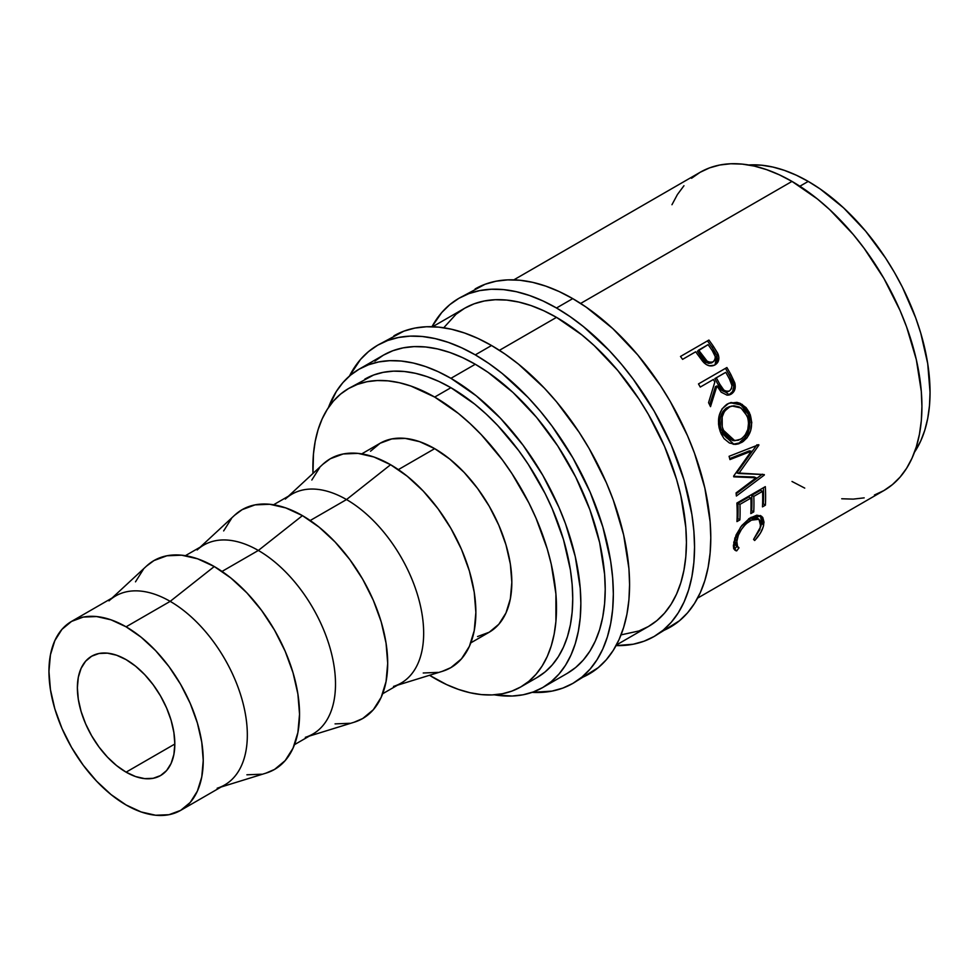<?xml version="1.0" encoding="UTF-8"?>
<svg xmlns="http://www.w3.org/2000/svg" width="979" height="979" viewBox="0 0 979 979"><rect width="100%" height="100%" fill="white"/><g stroke="black" fill="none" stroke-linecap="round" stroke-linejoin="round"><path stroke-width="1.47" d="M661.89 631.21A195.237 112.72 -120 0 0 670.358 627.111A195.237 112.72 -120 0 0 700.279 470.666A195.237 112.72 -120 0 0 572.739 298.619L556.5 307.993A195.237 112.72 60 0 1 684.04 480.04A195.237 112.72 60 0 1 654.119 636.485A195.237 112.72 60 0 1 616.072 645.602L633.193 644.231L644.072 641.196L654.119 636.485L663.211 630.146L671.288 622.24L678.251 612.842L684.04 602.048L688.604 589.945L691.896 576.68L693.878 562.35L694.552 547.114L693.878 531.095L691.896 514.477L684.04 480.04L671.288 445.115L654.119 411.045L633.193 379.142L621.579 364.396L609.33 350.629L583.423 326.607L570.023 316.572L556.5 307.993L572.739 298.619L559.205 291.571L545.805 286.137L532.662 282.344L519.91 280.251L507.66 279.872L496.035 281.206L485.156 284.24L458.882 298.326A195.237 112.72 60 0 1 556.5 307.993L542.966 300.945L529.566 295.511L516.422 291.718L503.671 289.625L491.421 289.246L479.796 290.579L468.917 293.614L458.882 298.326A195.237 112.72 60 0 0 431.959 326.717L441.713 312.57L449.777 304.665L458.882 298.326M580.694 678.092A195.237 112.72 -120 0 0 589.15 673.993A195.237 112.72 -120 0 0 619.071 517.548A195.237 112.72 -120 0 0 491.531 345.501L475.292 354.875A195.237 112.72 60 0 1 602.831 526.922A195.237 112.72 60 0 1 572.911 683.366A195.237 112.72 60 0 1 532.087 692.373L551.985 691.113L562.864 688.078L572.911 683.366L582.003 677.027L590.08 669.122L597.043 659.724L602.831 648.93L607.396 636.839L610.688 623.562L612.67 609.232L613.343 593.996L612.67 577.989L610.688 561.359L602.831 526.922L590.08 491.996L572.911 457.927L551.985 426.024L540.371 411.278L528.122 397.511L502.227 373.488L488.815 363.454L475.292 354.875L491.531 345.501L477.997 338.453L464.597 333.019L451.454 329.225L438.702 327.133L426.452 326.753L414.827 328.087L403.948 331.122L377.674 345.208A195.237 112.72 60 0 1 475.292 354.875L461.758 347.839L448.358 342.393L435.214 338.612L422.463 336.507L410.213 336.127L398.588 337.461L387.708 340.496L377.674 345.208A195.237 112.72 60 0 0 349.466 376.058L360.505 359.452L368.569 351.547L377.674 345.208M530.116 680.246A195.237 112.72 -120 0 0 531.181 680.503L530.116 680.246M126.095 772.162A68.909 39.784 60 0 1 81.086 711.439A68.909 39.784 60 0 1 91.647 656.224A68.909 39.784 60 0 1 126.095 659.626L116.587 655.22L107.445 653.152L99.026 653.482L91.647 656.224L85.589 661.241L81.086 668.376L78.308 677.321L77.378 687.76L78.308 699.275L81.086 711.439L85.589 723.762L91.647 735.78L99.026 747.05L107.445 757.11L116.587 765.59L126.095 772.162L135.604 776.567L144.745 778.635L153.165 778.305L160.556 775.564L166.614 770.546L171.117 763.412L173.883 754.466L174.825 744.028L126.095 772.162L174.825 744.028L173.883 732.512L171.117 720.348L166.614 708.025L160.556 695.996L153.165 684.737L144.745 674.678L135.604 666.197L126.095 659.626A68.909 39.784 60 0 1 171.117 720.348A68.909 39.784 60 0 1 160.556 775.564A68.909 39.784 60 0 1 126.095 772.162M180.65 810.379L168.963 814.712L155.624 815.238L141.147 811.958L126.095 804.971L111.043 794.569L96.578 781.144L83.239 765.223L71.54 747.393L61.946 728.352L54.824 708.833L50.431 689.583L48.95 671.349L50.431 654.829L54.824 640.658L61.946 629.362L71.54 621.408L83.239 617.076L96.578 616.55L111.043 619.829L126.095 626.817L141.147 637.207L155.624 650.643L168.963 666.564L180.65 684.394L190.244 703.436L197.366 722.955L201.76 742.204L203.24 760.438L201.76 776.959L197.366 791.13L190.244 802.425L180.65 810.379L224.729 784.925A109.097 62.986 -120 0 0 241.458 697.501A109.097 62.986 -120 0 0 170.187 601.363L126.095 626.817A109.097 62.986 60 0 1 197.366 722.955A109.097 62.986 60 0 1 180.65 810.379A109.097 62.986 60 0 1 126.095 804.971A109.097 62.986 60 0 1 54.824 708.833A109.097 62.986 60 0 1 71.54 621.408A109.097 62.986 60 0 1 126.095 626.817L170.187 601.363A109.097 62.986 60 0 1 243.233 703.974A109.097 62.986 60 0 1 217.167 788.23M221.168 786.994L266.19 773.067A120.588 69.619 -120 0 0 295.009 679.94A120.588 69.619 -120 0 0 214.266 566.535L170.187 601.363L214.266 566.535L197.636 558.813L181.629 555.191L166.895 555.778L153.972 560.563L146.422 566.18M294.495 744.652L312.901 734.03A109.097 62.986 -120 0 0 329.629 646.593A109.097 62.986 -120 0 0 258.346 550.455L222.037 571.418L258.346 550.455A109.097 62.986 60 0 1 331.404 653.066A109.097 62.986 60 0 1 305.326 737.322M309.327 736.086L354.361 722.159A120.588 69.619 -120 0 0 383.168 629.044A120.588 69.619 -120 0 0 302.438 515.627L258.346 550.455L302.438 515.627L285.795 507.917L269.8 504.283L255.066 504.87L242.143 509.655L234.581 515.284M382.667 693.744L401.072 683.122A109.097 62.986 -120 0 0 417.788 595.697A109.097 62.986 -120 0 0 346.517 499.559L310.196 520.522L346.517 499.559A109.097 62.986 60 0 1 419.563 602.158A109.097 62.986 60 0 1 393.497 686.414M397.498 685.178L442.532 671.264A120.588 69.619 -120 0 0 471.34 578.136A120.588 69.619 -120 0 0 390.597 464.719L346.517 499.559L390.597 464.719L373.966 457.009L357.971 453.375L343.225 453.962L330.302 458.747L322.752 464.376M477.544 636.546L489.231 632.214A109.097 62.986 -120 0 0 505.959 544.789A109.097 62.986 -120 0 0 434.688 448.651L398.367 469.614L434.688 448.651L419.636 441.676L405.159 438.384L391.82 438.922L380.133 443.242L370.539 451.209M364.788 379.167A172.267 99.454 -120 0 1 450.927 387.696L474.693 404.119L486.282 414.166L497.54 425.314L518.601 450.475L528.207 464.242L545.083 493.489L552.205 508.688L563.463 539.502L570.402 569.888L572.152 584.561L572.739 598.683L572.152 612.132L570.402 624.773L567.49 636.485L563.463 647.156L558.348 656.689L552.205 664.974L545.083 671.949L537.055 677.541A172.267 99.454 -120 0 0 563.463 539.502A172.267 99.454 -120 0 0 450.927 387.696L434.688 397.07A172.267 99.454 60 0 1 547.224 548.876A172.267 99.454 60 0 1 520.816 686.915A172.267 99.454 60 0 1 434.688 678.386A172.267 99.454 60 0 1 429.524 675.277L446.62 684.602L458.453 689.4L470.042 692.74L481.301 694.588L492.107 694.931L502.362 693.756L511.956 691.076L520.816 686.915L528.844 681.323L535.966 674.347L542.109 666.063L547.224 656.53L551.25 645.859L554.151 634.147L555.913 621.506L555.913 593.935L551.25 564.198L547.224 548.876L535.966 518.062L528.844 502.863L511.956 473.616L502.362 459.849L481.301 434.7L470.042 423.552L458.453 413.493L434.688 397.07L450.927 387.696L438.984 381.48L427.162 376.682L415.561 373.342L404.315 371.494L393.509 371.151L383.254 372.338L373.648 375.006L348.548 388.541A172.267 99.454 60 0 1 434.688 397.07L410.923 386.056L399.322 382.716L388.076 380.868L377.258 380.537L367.015 381.712L357.408 384.392L348.548 388.541A172.267 99.454 60 0 0 312.986 473.432L313.464 453.962L315.214 441.321L318.114 429.597L322.152 418.926L327.255 409.406L333.398 401.109L340.521 394.133L348.548 388.541M808.238 181.409L799.88 186.23L808.238 181.409L796.294 175.192L784.473 170.395L772.884 167.054L761.625 165.206L748.678 164.986A172.267 99.454 -120 0 1 808.238 181.409A172.267 99.454 -120 0 1 914.496 452.188L920.774 440.868L924.8 430.197L927.713 418.474L929.463 405.832L930.05 392.395L927.713 363.601L920.774 333.215L915.671 317.783L902.405 287.19L894.378 272.333L885.518 257.954L865.656 231.166L843.604 207.878L820.182 188.971L808.238 181.409M359.048 369.218L368.496 364.788L378.738 361.936L389.679 360.676L401.206 361.031L413.211 363.001L425.584 366.574L438.188 371.69L450.927 378.322A183.746 106.087 60 0 0 359.048 369.218L350.482 375.19L342.895 382.63L336.335 391.478L328.43 407.607A183.746 106.087 60 0 1 359.048 369.218L383.413 355.157L392.86 350.727L403.103 347.863L414.044 346.615L425.571 346.97L437.576 348.94L449.936 352.501L462.553 357.629L475.292 364.261L488.019 372.326L513.008 392.493L536.541 417.335L557.712 445.898L575.725 477.103L589.884 509.716L599.625 542.525L604.594 574.232L605.218 589.309L604.594 603.651L602.721 617.137L599.625 629.632L595.33 641.012L589.884 651.17L583.325 660.017L575.725 667.458L567.159 673.417A183.746 106.087 -120 0 0 595.33 526.176A183.746 106.087 -120 0 0 475.292 364.261L450.927 378.322A183.746 106.087 60 0 1 570.965 540.249A183.746 106.087 60 0 1 542.807 687.491A183.746 106.087 60 0 1 494.248 694.809L512.176 696.032L523.116 694.784L533.359 691.92L542.807 687.491L551.361 681.519L558.96 674.078L565.519 665.243L570.965 655.073L575.26 643.692L578.356 631.198L580.229 617.712L580.853 603.37L580.229 588.306L575.26 556.586L565.519 523.789L558.96 507.379L542.807 475.304L523.116 445.286L500.648 418.449L476.271 395.834L450.927 378.322L475.292 364.261A183.746 106.087 -120 0 0 383.413 355.157L374.847 361.116M621.041 634.881L638.92 630.966L648.367 626.536A183.746 106.087 -120 0 0 676.538 479.294A183.746 106.087 -120 0 0 556.5 317.367L499.425 350.323L556.5 317.367A183.746 106.087 -120 0 0 464.621 308.275L456.055 314.235L443.732 327.769M874.431 495.007L883.878 490.577A183.746 106.087 -120 0 0 912.036 343.335A183.746 106.087 -120 0 0 791.999 181.409L580.633 303.441L791.999 181.409A183.746 106.087 -120 0 0 700.12 172.304L691.553 178.276M715.845 364.041L717.509 360.003L716.812 355.279L715.025 364.861C718.684 362.585 719.7 359.036 718.109 354.214L716.812 355.279L712.235 347.582A180.882 104.435 -120 0 0 707.768 341.328A180.882 104.435 60 0 1 712.235 347.582L713.446 346.407L712.235 347.582L716.812 355.279L718.109 354.214L713.446 346.407A183.746 106.087 -120 0 0 708.918 340.056L680.491 356.466L708.918 340.056A183.746 106.087 60 0 1 713.446 346.407L717.668 353.223L718.867 357.421L718.011 361.875L714.364 365.216L709.261 365.791L706.214 364.482L702.653 361.288L697.354 354.104A183.746 106.087 -120 0 0 695.702 351.779L682.583 359.354A183.746 106.087 -120 0 0 680.491 356.466A183.746 106.087 -120 0 1 682.583 359.354L695.702 351.779A183.746 106.087 -120 0 1 697.354 354.104L703.522 362.267C707.364 366.06 711.195 366.917 715.037 364.861L715.784 364.372M728.572 395.137L732.61 391.527L733.712 386.791L732.733 382.116L729.367 375.263A180.882 104.435 -120 0 0 725.476 368.373L726.895 367.529A183.746 106.087 60 0 1 730.86 374.529L734.96 383.633L734.213 391.013L731.105 394.17L727.152 395.198L721.205 392.187L716.958 385.959L710.509 406.652A183.746 106.087 -120 0 0 708.563 402.663L714.829 382.043A183.746 106.087 -120 0 0 713.397 379.485L700.279 387.06A183.746 106.087 -120 0 0 698.48 383.927L725.476 368.373A180.882 104.435 60 0 1 729.367 375.263L733.185 383.389L734.739 382.777L730.86 374.529L729.367 375.263L730.86 374.529A183.746 106.087 -120 0 0 726.895 367.529L698.48 383.927A183.746 106.087 -120 0 1 700.279 387.06L713.397 379.485A183.746 106.087 -120 0 1 714.829 382.043L708.563 402.663A183.746 106.087 -120 0 1 710.509 406.652L716.958 385.959L729.465 394.904L731.105 394.17C734.825 391.759 736.037 387.965 734.739 382.777L733.185 383.389C734.446 388.516 733.21 392.273 729.502 394.672L728.645 395.1M749.327 412.489L751.774 422.426L750.648 430.65L747.099 437.723L743.171 441.529L738.692 443.817L735.547 444.405L729.404 442.985L724.081 438.665L721.107 433.734L719.161 427.97L718.513 423.883L719.137 415.781L722.098 408.794L728.694 403.324L736.906 402.357L740.222 403.348L746.096 407.631L749.327 412.489M756.143 477.789L733.748 476.834A183.746 106.087 -120 0 0 733.614 476.112L751.309 451.221L729.955 459.592A183.746 106.087 -120 0 0 729.086 456.3L758.762 444.699A183.746 106.087 60 0 1 758.872 445.164L738.778 473.506L764.281 474.582A183.746 106.087 60 0 1 764.33 475.035L736.379 496.035A183.746 106.087 -120 0 0 736.073 492.926L756.143 477.789L754.136 476.981L733.65 476.308L754.136 476.981L756.143 477.789L736.073 492.926A183.746 106.087 -120 0 1 736.379 496.035L764.33 475.035L762.323 474.203L764.33 475.035A183.746 106.087 -120 0 0 764.281 474.582L736.795 472.906L738.778 473.506L758.872 445.164L756.951 444.796L736.795 472.906L756.951 444.796L758.872 445.164A183.746 106.087 -120 0 0 758.762 444.699L729.086 456.3A183.746 106.087 -120 0 1 729.955 459.592L751.309 451.221L733.614 476.112A183.746 106.087 -120 0 1 733.748 476.834L756.143 477.789M736.893 503.047L765.321 486.636A183.746 106.087 60 0 1 765.394 505.176L762.482 506.865A183.746 106.087 -120 0 0 762.555 491.336L753.806 496.39A183.746 106.087 60 0 1 753.732 511.907L750.82 513.596A183.746 106.087 -120 0 0 750.893 498.066L739.953 504.381A183.746 106.087 60 0 1 739.879 519.898L736.967 521.587A183.746 106.087 -120 0 0 736.893 503.047A183.746 106.087 -120 0 1 736.967 521.587L739.879 519.898A183.746 106.087 -120 0 0 739.953 504.381L750.893 498.066L748.862 497.014L737.933 503.316L739.953 504.381L737.933 503.316A180.882 104.435 60 0 1 737.86 518.601L739.879 519.898L737.86 518.601L737.077 519.054L737.86 518.601A180.882 104.435 -120 0 0 737.933 503.316L748.862 497.014L750.893 498.066A183.746 106.087 -120 0 1 750.82 513.596L753.732 511.907A183.746 106.087 -120 0 0 753.806 496.39L762.555 491.336L760.524 490.283L751.774 495.325L753.806 496.39L751.774 495.325A180.882 104.435 60 0 1 751.701 510.61L753.732 511.907L751.701 510.61L750.93 511.05L751.701 510.61A180.882 104.435 -120 0 0 751.774 495.325L760.524 490.283L762.555 491.336A183.746 106.087 -120 0 1 762.482 506.865L765.394 505.176L763.363 503.867L762.592 504.32L763.363 503.867L765.394 505.176A183.746 106.087 -120 0 0 765.321 486.636L736.893 503.047M755.507 539.6L754.65 540.518L753.573 539.405L759.888 529.627L760.793 522.113L758.884 519.225L757.269 518.552L753.047 519.078L745.778 524.01L741.482 529.345L738.35 535.183L736.379 543.308L736.649 545.487L738.998 547.824L736.673 550.896L735.633 550.614L733.687 548.289L733.369 545.633L736.073 534.962L741.764 525.576L749.706 518.185L756.779 515.211L761.258 516.08L762.788 517.512L763.999 522.113L763.216 526.849L760.634 532.723L755.507 539.6M697.599 598.12L883.878 490.577L892.432 484.605L900.031 477.165L906.591 468.317L912.036 458.16L916.332 446.779L919.428 434.284L921.3 420.799L921.924 406.456L921.3 391.392L916.332 359.672L906.591 326.876L900.031 310.453L883.878 278.391L864.188 248.372L853.247 234.483L829.715 209.641L817.343 198.921L791.999 181.409L779.26 174.776L766.655 169.661L754.283 166.087L742.278 164.117L730.75 163.762L719.81 165.01L709.567 167.874L700.12 172.304L513.853 279.847M683.966 185.716L677.407 194.552L671.961 204.721M791.999 481.472L804.738 488.105M841.72 498.764L853.247 499.119L864.188 497.858M470.838 642.848L489.231 632.214L498.825 624.259L505.959 612.976L510.353 598.793L511.833 582.272L510.353 564.039L505.959 544.789L498.825 525.27L489.231 506.241L477.544 488.411L464.205 472.478L449.74 459.053L434.688 448.651A109.097 62.986 -120 0 0 380.133 443.242L361.728 453.877M319.705 467.546L311.824 480.028M423.234 672.989L437.968 672.402M442.251 671.349L450.891 667.617L461.501 658.818L469.382 646.348L474.228 630.672L475.867 612.413L474.228 592.258L469.382 570.99L461.501 549.415L450.891 528.379L437.968 508.664L423.234 491.054L407.24 476.222L390.597 464.719A120.588 69.619 -120 0 0 322.972 464.181L288.401 496.206M285.33 499.057A109.097 62.986 60 0 1 346.517 499.559A109.097 62.986 -120 0 0 291.962 494.15L273.569 504.772M231.533 518.454L223.653 530.924M335.063 723.885L349.809 723.297M354.08 722.245L362.732 718.513L373.329 709.726L381.21 697.244L386.056 681.58L387.696 663.321L386.056 643.166L381.21 621.885L373.329 600.323L362.732 579.274L349.809 559.572L335.063 541.962L319.068 527.118L302.438 515.627A120.588 69.619 -120 0 0 234.801 515.076L200.23 547.114M197.158 549.965A109.097 62.986 60 0 1 258.346 550.455A109.097 62.986 -120 0 0 203.803 545.058L185.398 555.68M143.362 569.362L135.494 581.832M246.892 774.793L261.638 774.205M265.909 773.153L274.561 769.421L285.158 760.622L293.039 748.152L297.897 732.488L299.537 714.217L297.897 694.062L293.039 672.793L285.158 651.219L274.561 630.182L261.638 610.48L246.892 592.87L230.897 578.026L214.266 566.535A120.588 69.619 -120 0 0 146.63 565.984L112.059 598.022M108.987 600.861A109.097 62.986 60 0 1 170.187 601.363A109.097 62.986 -120 0 0 115.632 595.954L71.54 621.408M760.781 526.518L753.573 539.405L754.65 540.518C759.606 535.317 762.604 530.141 763.669 525.001L761.576 516.288L751.089 517.328L740.589 527.118L733.773 542.28L734.739 550.039L736.673 550.896L738.998 547.824L737.652 547.077L736.697 540.579C738.472 532.356 743.122 525.576 750.648 520.241L758.994 519.298L760.781 526.518M758.994 519.298L757.036 517.854L749.278 518.466M748.629 518.821L750.648 520.241L748.629 518.821L751.028 517.671L753.267 517.071L756.877 517.744M734.923 537.985L734.703 538.964L736.697 540.579L734.703 538.964L735.645 545.291L737.652 547.077M733.687 548.815L734.727 549.084L737.052 546.049L734.727 549.084L736.673 550.896L733.92 548.901M760.499 515.676L761.674 523.373L763.669 525.001L761.674 523.373L760.769 526.592M735.596 545.242L734.397 541.644L734.984 537.716M760.573 527.081L761.992 520.534L760.328 515.505M763.4 487.738A180.882 104.435 60 0 1 763.363 503.867A180.882 104.435 -120 0 0 763.4 487.738M749.388 450.842L751.309 451.221L749.388 450.842L729.698 458.6L749.388 450.842M761.931 474.497L736.159 493.795L761.931 474.497M741.715 442.459L733.1 444.246L741.715 442.459C750.795 436.059 753.585 426.685 750.11 414.337L742.192 404.388L731.117 402.504L727.189 404.082C718.757 410.434 716.481 419.697 720.348 431.886L734.054 444.368L741.715 442.459M730.322 402.712L740.944 404.951L748.335 414.447L750.11 414.337L748.335 414.447C751.75 426.611 748.923 435.888 739.843 442.263L745.227 437.552L748.8 430.54L749.963 422.414L749.473 418.339L747.564 412.624L744.37 407.851L738.533 403.666L730.322 402.712M733.222 440.587L726.479 437.809L722.759 433.097L720.483 427.04L719.981 420.395M730.823 406.273L732.182 406.114M720.471 417.225L722.845 411.523L725.818 408.439L729.502 406.579M732.084 406.004L726.981 407.692C720.165 412.881 718.305 420.383 721.437 430.173L723.212 430.062C720.03 420.15 721.841 412.563 728.657 407.337L732.072 406.004L740.981 407.962L747.258 416.185C750.122 426.22 747.944 433.893 740.736 439.179L734.776 440.697L723.212 430.062L721.437 430.173L732.855 440.574L734.776 440.697M715.453 386.656L716.958 385.959L715.453 386.656L709.653 404.878L715.453 386.656M728.547 391.074L727.96 391.49C723.726 392.567 720.507 390.388 718.317 384.967L714.854 378.604L724.325 373.134L714.854 378.604L718.317 384.967L719.822 384.27L718.317 384.967L721.107 389.434L725.121 392.028M727.299 391.808L726.565 392.004M729.539 390.939C725.28 391.967 722.037 389.752 719.822 384.27L723.836 390.083L726.699 391.465L729.539 390.939L731.46 388.7L731.937 385.445L729.416 378.934C732.647 383.731 732.684 387.733 729.539 390.939L728.706 391.319M719.822 384.27L716.31 377.808L714.854 378.604L725.782 372.338L716.31 377.808L719.822 384.27M729.416 378.934A183.746 106.087 -120 0 0 725.782 372.338A183.746 106.087 -120 0 1 729.416 378.934M712.357 362.414L708.894 363.417L705.847 362.254L697.44 351.326L701.319 357.005C703.999 362.046 707.487 363.98 711.782 362.817L713.104 361.814C708.784 362.94 705.272 360.957 702.555 355.866L701.319 357.005L702.555 355.866L698.614 350.103L697.44 351.326L708.086 344.632L698.614 350.103L707.144 361.202L710.216 362.401L713.104 361.814L711.782 362.817L713.642 361.447M713.691 361.41L714.951 359.697L715.282 356.662L712.271 350.617A183.746 106.087 -120 0 0 708.086 344.632A183.746 106.087 -120 0 1 712.271 350.617C715.894 355.01 716.175 358.73 713.104 361.814L713.691 361.41L713.104 361.814M729.893 406.701L724.521 411.192L722.172 416.944L722.245 426.881L724.558 433.048L728.303 437.846L733.075 440.44L738.239 440.281L741.911 438.408L745.056 435.276L747.809 429.463L748.568 422.757L747.785 417.764L744.003 410.654L739.292 406.983L733.871 405.783L729.893 406.701M572.911 683.366L598.242 667.654L606.319 659.748L613.282 650.35L619.071 639.556L623.635 627.453L626.927 614.188L628.922 599.858L629.583 584.622L628.922 568.603L623.635 534.913L613.282 500.061L606.319 482.623L589.15 448.553L579.115 432.253L556.61 401.892L544.361 388.137L518.466 364.115L505.066 354.08L491.531 345.501A195.237 112.72 -120 0 0 393.913 335.834M654.119 636.485L679.45 620.772L687.527 612.866L694.49 603.468L700.279 592.674L704.843 580.571L708.135 567.306L710.13 552.976L710.791 537.728L710.13 521.721L704.843 488.031L694.49 453.179L687.527 435.741L670.358 401.671L660.323 385.371L637.818 355.01L612.817 328.614L586.274 307.198L572.739 298.619A195.237 112.72 -120 0 0 475.121 288.952M616.391 645.002L648.367 626.536L656.933 620.576L664.533 613.135L671.08 604.288L676.538 594.131L680.833 582.738L683.929 570.243L685.802 556.77L686.426 542.415L685.802 527.351L680.833 495.643L676.538 479.294L664.533 446.424L648.367 414.362L638.92 399.016L617.749 370.454L594.216 345.611L581.844 334.891L556.5 317.367L543.761 310.747L531.144 305.619L518.784 302.058L506.779 300.088L495.252 299.721L484.311 300.981L474.069 303.833L464.621 308.275L432.645 326.729M537.055 677.541L520.816 686.915M567.159 673.417L542.807 687.491M728.755 391.306L727.164 391.857"/></g></svg>
